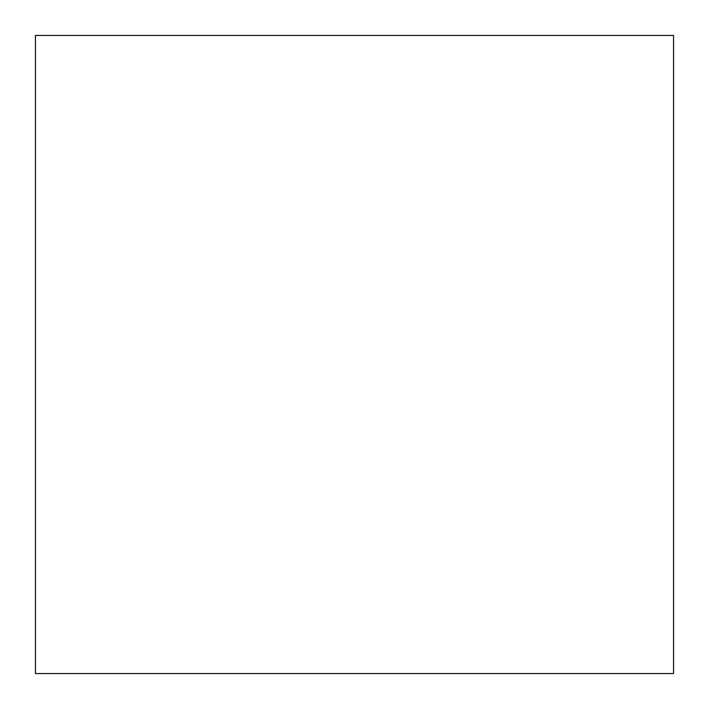 <?xml version="1.0" encoding="UTF-8"?>
<svg xmlns="http://www.w3.org/2000/svg" width="709" height="709" viewBox="0 0 709 709"><rect width="100%" height="100%" fill="white"/><g stroke="black" fill="none" stroke-linecap="round" stroke-linejoin="round"><path stroke-width="1.06" d="M673.55 673.55L673.55 35.45L673.55 673.55L35.45 673.55L35.45 35.45L673.55 35.45"/></g></svg>
